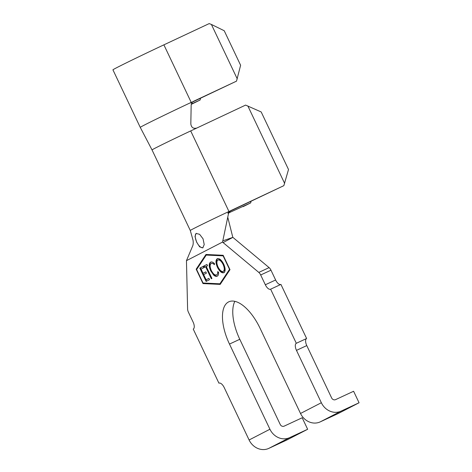 <?xml version="1.0" encoding="UTF-8"?>
<svg xmlns="http://www.w3.org/2000/svg" width="472" height="472" viewBox="0 0 472 472"><rect width="100%" height="100%" fill="white"/><g stroke="black" fill="none" stroke-linecap="round" stroke-linejoin="round"><path stroke-width="0.71" d="M203.048 238.814L199.603 234.307L196.063 233.439L195.007 236.555L196.623 242.124L199.638 246.827L202.777 247.883L204.223 244.579L203.048 238.814M196.334 233.339A7.965 3.611 -114.9 0 0 196.718 242.077A7.965 3.611 -114.9 0 0 203.019 247.741M222.755 240.862L232.879 237.369L223.091 242.584L222.554 242.059L228.56 213.356L230.761 210.63L229.84 211.308L283.849 185.655L288.51 169.501L261.187 111.953L245.593 105.091L196.812 128.042C193.319 128.915 191.325 127.528 190.824 123.876L191.16 105.374C191.278 103.474 192.139 102.082 193.756 101.203L236.507 81.149L240.62 65.266L224.224 30.739L211.403 24.444L237.263 78.907M217.203 276.144C216.247 276.692 215.055 276.338 213.639 275.076L210.636 270.721C208.777 266.308 208.76 263.459 210.571 262.166C211.645 261.606 212.955 262.096 214.506 263.642L214.418 264.686C213.155 263.441 212.081 263.04 211.202 263.476C209.751 264.574 209.786 266.922 211.32 270.521C213.155 274.008 214.931 275.453 216.648 274.863C217.48 274.415 217.834 273.329 217.698 271.606L218.548 272.167C218.719 274.297 218.27 275.624 217.203 276.144L217.149 276.167M211.314 278.751L205.621 266.739L204.287 267.417L203.674 266.12L206.942 264.456L207.556 265.748L206.229 266.426L211.922 278.439L211.314 278.751M209.521 279.69L206.134 281.418L199.827 268.108L203.243 266.367L203.863 267.677L201.048 269.117L203.019 273.282L205.81 271.854L206.429 273.158L203.633 274.58L206.111 279.802L208.901 278.38L209.521 279.69M203.043 283.005L219.905 283.802L229.528 269.359L223.12 255.859L206.258 255.069L196.635 269.512L203.043 283.005M223.887 272.698C221.805 273.317 219.663 271.542 217.456 267.376C215.598 263.022 215.515 260.143 217.214 258.745C219.315 258.09 221.474 259.877 223.698 264.108C225.551 268.474 225.616 271.335 223.887 272.698M306.617 338.507L296.316 343.291L270.627 289.194L280.928 284.409L306.617 338.507A6.372 2.891 -114.9 0 0 306.776 345.587L296.475 350.371L321.343 402.734A15.93 14.189 62.7 0 0 341.049 411.142L359.068 402.769L338.247 413.507L320.222 421.879A15.93 14.189 -117.3 0 1 300.517 413.472L260.078 328.305A37.907 17.198 -114.9 0 0 228.808 301.809A37.907 17.198 -114.9 0 0 229.48 344.076L269.925 429.243A15.93 14.189 62.7 0 0 289.625 437.65L307.65 429.278L286.823 440.016L268.804 448.388A15.93 14.189 -117.3 0 1 249.098 439.981L224.23 387.612A6.372 2.891 65.1 0 0 218.978 383.158A6.372 2.891 65.1 0 0 218.925 383.181L193.243 329.09A6.372 2.891 65.1 0 0 193.083 322.01L188.434 312.228A4.46 2.024 65.1 0 1 187.608 309.107L186.452 260.674L222.554 242.059M232.879 237.369L269.099 267.624A4.46 2.024 65.1 0 1 270.981 270.196L275.624 279.984A6.372 2.891 -114.9 0 0 280.828 284.457M223.091 242.584L258.803 272.409A4.46 2.024 65.1 0 1 260.68 274.981L265.329 284.763L275.624 279.984M359.068 402.769L353.605 391.264L335.58 399.631A3.186 2.838 -117.3 0 1 331.639 397.955L306.776 345.587M234.855 301.342A37.907 17.198 -114.9 0 0 239.782 339.291L280.22 424.458A3.186 2.838 -117.3 0 0 284.162 426.139L302.186 417.767L307.65 429.278M296.475 350.371A6.372 2.891 65.1 0 1 296.316 343.291M270.627 289.194A6.372 2.891 65.1 0 1 270.58 289.218A6.372 2.891 65.1 0 1 265.329 284.763M220.188 284.398L229.994 269.671L223.162 255.281L205.975 254.473L196.169 269.199L203.001 283.583L220.188 284.398M232.773 237.204L227.893 217.751M190.287 230.483L152.031 149.919A35.677 0.596 154.6 0 0 152.031 149.925A35.677 0.596 154.6 0 1 190.7 130.921L228.955 211.485A35.677 0.596 154.6 0 0 190.287 230.483A35.677 0.596 154.6 0 0 190.287 230.489L193.024 240.171C193.367 242.343 193.284 244.201 192.771 245.735L186.452 260.674M283.849 185.655L230.761 210.63M243.068 206.677L250.703 202.877L228.672 212.937M247.835 105.923L284.628 183.401M190.7 130.921L196.812 128.042M250.703 202.877L251.015 201.343M203.361 283.023L203.515 283.347L220.359 284.144M203.515 283.347L203.001 283.583M206.323 254.491L196.818 269.241M196.682 268.963L196.169 269.199M223.321 255.606L206.258 255.069M219.905 283.802L229.864 269.388M206.642 281.159L200.346 267.872L199.827 268.108M200.346 267.872L203.249 266.385M205.816 271.872L203.019 273.282M208.913 278.397L206.111 279.802M211.822 278.492L206.14 266.497L205.621 266.739M204.795 267.158L204.193 265.883L203.674 266.12M204.193 265.883L206.954 264.473M214.477 264.019L211.716 263.24L211.202 263.476M218.241 271.96L217.161 274.627L216.648 274.863M217.722 275.902C216.76 276.45 215.568 276.096 214.152 274.84L213.639 275.076M214.152 274.84L211.149 270.486L210.636 270.721M211.149 270.486C209.297 266.066 209.273 263.217 211.084 261.93M224.401 272.456C222.318 273.076 220.176 271.306 217.97 267.14L217.456 267.376M217.97 267.14C216.111 262.78 216.028 259.901 217.728 258.503M223.25 271.412L223.769 271.176C225.179 270.067 225.12 267.736 223.598 264.184C221.822 260.798 220.082 259.334 218.377 259.795L217.857 260.031C216.489 261.187 216.559 263.529 218.076 267.058C219.84 270.426 221.563 271.878 223.25 271.412C224.66 270.303 224.607 267.972 223.079 264.426C221.309 261.04 219.568 259.576 217.857 260.031M223.598 264.184L223.079 264.426M152.031 149.925L140.255 127.381A44.598 0.743 -25.4 0 1 191.219 102.395L163.89 44.846L209.184 23.6L211.403 24.444M236.507 81.149L193.024 101.787M191.39 104.017L200.11 100.011L191.296 104.353M140.255 127.381L112.932 69.832A44.598 0.743 -25.4 0 1 163.89 44.846M200.11 100.011L200.512 98.276M269.099 267.624L258.803 272.409M270.981 270.196L260.68 274.981M341.049 411.142L320.222 421.879M239.782 339.291L229.48 344.076M289.625 437.65L268.804 448.388M300.517 413.472L321.343 402.734M249.098 439.981L269.925 429.243M227.799 216.949L227.799 217.362M190.54 102.961L193.514 101.327M230.318 210.872C229.439 211.804 230.649 209.863 227.811 213.202"/></g></svg>
